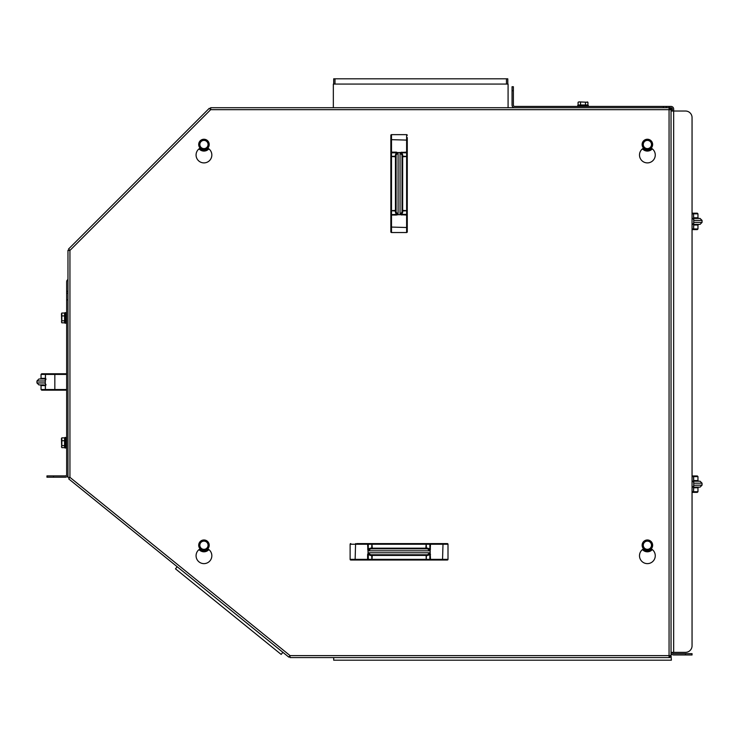 <?xml version="1.0" encoding="UTF-8"?>
<svg xmlns="http://www.w3.org/2000/svg" width="739" height="739" viewBox="0 0 739 739"><rect width="100%" height="100%" fill="white"/><g stroke="black" fill="none" stroke-linecap="round" stroke-linejoin="round"><path stroke-width="1.11" d="M507.785 84.061L507.785 78.805L333.695 78.805L333.695 84.061L508.081 84.061L508.081 107.709M333.335 107.709L333.335 84.061L335.34 84.061M45.116 383.051L45.375 384.677L45.273 382.95L36.95 382.95L38.918 384.917L43.989 384.917M45.116 380.881L45.458 379.255L45.273 382.95M48.137 390.174L55.314 390.174A0.656 0.471 -90 0 1 54.834 389.518L45.375 389.518L45.458 384.677M45.458 379.255L45.458 374.414L54.834 374.414A0.656 0.471 -90 0 1 55.314 373.749L41.689 373.749L41.033 374.414L45.458 374.414L45.273 380.114M46.049 379.005L45.088 380.844M45.375 379.005L38.918 379.005L36.95 380.982L45.273 380.982M45.088 383.088L46.049 384.917M45.273 383.818L45.375 389.518L41.033 389.518L41.689 390.174L50.215 390.174L43.333 390.174M50.215 373.749L43.333 373.749M66.649 390.174L48.331 390.174M55.314 373.749L66.649 373.749L55.314 373.749M67.97 291.305L66.649 291.305L66.649 281.808A2.623 2.623 0 0 1 67.97 279.527M66.649 291.305L66.649 293.281L67.97 293.281L66.649 293.281L66.649 474.595A1.312 1.312 0 0 1 65.337 475.907L46.945 475.907L46.945 477.218L65.337 477.218A2.623 2.623 0 0 0 67.97 474.595L67.97 477.385M46.945 477.218L46.945 475.907M67.97 250.299L67.97 299.849L66.649 299.849M672.351 111.026L672.351 109.058A1.312 1.312 0 0 0 671.03 107.746L670.005 107.746A2.623 2.623 0 0 1 672 109.058L672.351 110.37L672 109.058L671.04 109.058M669.257 107.709L669.257 106.425L514.686 106.425A1.312 1.312 0 0 1 513.374 105.114L513.374 86.722L512.053 86.722L512.053 105.114A2.623 2.623 0 0 0 514.27 107.709M669.257 106.425L671.03 106.425A2.623 2.623 0 0 1 673.663 109.058L673.663 111.026L685.487 111.026A6.568 6.568 0 0 1 692.055 117.593L692.055 645.775L692.055 492.377L697.311 492.377L697.967 491.721L693.542 491.721L693.727 486.022M693.625 224.351L700.082 224.351L702.05 222.374L693.727 222.374L693.542 228.951A0.656 0.573 90 0 1 692.97 229.607L697.311 229.607L697.967 228.951L693.625 228.951L693.727 223.243M693.884 222.485L692.951 224.351M693.884 220.305L693.625 218.679L693.727 220.407L702.05 220.407L700.082 218.439L693.625 218.439M693.912 220.268L692.951 218.439M693.727 219.548L693.542 213.839L697.967 213.839L697.967 217.783L698.623 218.439L695.011 218.439M695.667 213.183L692.055 213.183L697.311 213.183L692.055 213.183L692.055 117.593M693.727 482.327L693.625 476.618A0.656 0.656 0 0 0 692.97 475.953L697.311 475.953L692.055 475.953L692.055 229.607L692.97 229.607A0.656 0.656 0 0 0 693.625 228.951M693.542 486.881L693.542 491.721A0.656 0.573 90 0 1 692.97 492.377L692.055 492.377L692.97 492.377A0.656 0.656 0 0 0 693.625 491.721M692.951 487.121L693.912 485.292M693.884 483.084L693.542 481.449L693.727 483.186L702.05 483.186L700.082 481.209L693.625 481.209M693.625 487.121L700.082 487.121L702.05 485.154L693.884 485.255M693.912 483.047L692.951 481.209M693.625 476.618L697.967 476.618L697.967 480.553L698.623 481.209L695.011 481.209M692.055 475.953L695.667 475.953M692.055 654.976L692.055 653.655L685.487 653.655L685.487 654.976L692.055 654.976M672.351 652.343A1.312 1.312 0 0 0 673.663 653.655L685.487 653.655M692.055 645.775A6.568 6.568 0 0 1 685.487 652.343L671.04 652.343M669.719 109.058L669.063 109.058M671.04 111.026L673.663 111.026L673.663 652.343M685.487 654.976L673.663 654.976A2.623 2.623 0 0 1 671.04 652.398M367.616 549.086L368.271 549.086L368.271 544.246L367.616 544.246L367.948 550.814L430.181 550.814L430.504 544.246L429.849 544.246L429.849 549.086L430.504 549.086M368.234 550.712L368.271 549.086M368.234 552.892L367.616 554.518L368.271 554.518L367.948 550.814M427.844 548.19L429.849 549.086L429.849 550.675L427.521 548.846L427.844 548.19L426.477 548.19L426.181 543.59L371.939 543.59L371.652 548.19L372.271 548.19L371.939 543.59L356.734 543.59M355.588 543.59L355.136 559.358L350.12 559.358A0.656 0.656 0 0 0 350.776 560.014L371.939 560.014L372.271 555.414L371.652 555.414L371.939 560.014L426.181 560.014L426.477 555.414L427.844 555.414L427.521 554.758L370.608 554.758L370.276 555.414L371.652 555.414L371.976 554.758L370.608 554.758L368.281 552.92M430.504 554.518L429.849 554.518L429.849 559.358L430.504 559.358L430.181 552.79L367.948 552.79M429.895 552.892L429.849 554.518L427.844 555.414M429.849 552.92L427.521 554.758M371.976 554.758L372.271 555.414L425.849 555.414L426.144 554.758L426.181 560.014L447.344 560.014A0.656 0.656 0 0 0 448 559.358L430.504 559.358L430.181 560.014L429.849 559.358L368.271 559.358L368.271 554.518M368.281 550.675L370.608 548.846L370.276 548.19L368.281 549.086M442.532 560.014L442.994 544.246L448 544.246A0.656 0.656 0 0 0 447.344 543.59L426.181 543.59L425.849 548.19L372.271 548.19L371.976 548.846L371.652 548.19L370.276 548.19M427.521 548.846L370.608 548.846M441.395 560.014L430.846 560.014M430.846 543.59L441.395 543.59M356.734 560.014L353.076 560.014M350.12 559.358L350.12 544.246A0.656 0.656 0 0 1 350.776 543.59M448 544.246L448 559.358M401.776 152.142L401.776 152.797L406.616 152.797L406.616 152.142L400.048 152.474L400.048 214.698L406.616 215.031L406.616 214.375L401.776 214.375L401.776 215.031M400.187 152.807L401.776 152.797L402.672 154.802L402.016 155.135L400.15 152.751M397.97 152.751L396.344 152.142L396.344 152.797L400.048 152.474M402.672 212.37L401.776 214.375L400.187 214.365L402.016 212.038L402.672 212.37L402.672 211.003L407.272 210.707L407.272 156.465L402.672 156.169L402.672 156.797L407.272 156.465L407.272 137.602M407.272 140.114L391.504 139.662L391.504 134.646A0.656 0.656 0 0 0 390.848 135.302L390.848 156.465L395.448 156.797L395.448 156.169L390.848 156.465L390.848 210.707L395.448 211.003L395.448 212.37L396.104 212.038L396.104 155.135L395.448 154.802L395.448 156.169L396.104 156.502L395.448 156.797L395.448 210.375L390.848 210.707L390.848 231.87A0.656 0.656 0 0 0 391.504 232.526L391.504 215.031L396.344 215.031L396.344 214.375L390.848 214.707L391.504 214.375L391.504 152.797L396.344 152.797L395.448 154.802M396.344 215.031L398.081 214.698L398.081 152.474M397.97 214.421L396.344 214.375L395.448 212.37M396.104 155.135L397.942 152.807M397.942 214.365L396.104 212.038M390.848 227.058L406.616 227.51L406.616 232.526A0.656 0.656 0 0 0 407.272 231.87L407.272 210.707L402.672 210.375L402.672 156.797L402.016 156.502L402.672 156.169L402.672 154.802M402.016 212.038L402.016 155.135M407.272 141.26L407.272 153.149M390.848 229.57L390.848 210.744M390.848 151.8L390.848 137.602M391.504 134.646L406.616 134.646A0.656 0.656 0 0 1 407.272 135.302M406.616 232.526L391.504 232.526M648.38 551.728L651.807 550.093M652.047 549.382A6.245 6.245 0 0 1 642.727 549.382M642.468 549.585A6.568 6.568 0 0 0 652.306 549.585M208.61 148.65A6.245 6.245 0 0 1 199.29 148.65M201.978 150.765L205.922 150.765M199.031 148.853A6.568 6.568 0 0 0 208.869 148.853M177.194 566.739L175.494 568.845L281.171 654.421L282.871 652.325M333.695 657.571L333.695 660.195L671.363 660.195L671.04 654.939M327.46 107.709L210.56 107.709M210.56 109.557L210.56 108.698M210.68 107.709L669.063 107.709L669.063 109.677L671.04 109.677L671.04 655.595L669.063 655.595L669.063 657.571L290.048 657.571L290.048 655.595L288.81 657.128L68.699 478.881L69.937 477.348L67.97 477.348L67.97 250.429L69.937 250.429L68.542 249.034L209.285 108.291L210.68 109.677L210.68 107.709L210.68 108.698M209.183 108.393L68.644 248.932M69.909 477.385L68.949 477.385M69.817 250.299L68.949 250.299M68.764 478.937L176.963 566.554M647.521 539.978A5.256 5.256 0 0 1 651.198 541.613M646.828 540.006A5.256 5.256 0 0 0 643.142 548.329A5.256 5.256 0 0 0 652.195 547.359A5.256 5.256 0 0 0 646.828 540.006M651.613 544.661A4.268 4.268 0 0 0 644.777 541.853A4.268 4.268 0 0 0 645.766 549.179A4.268 4.268 0 0 0 651.613 544.661L651.946 547.1L648.048 550.121L643.484 548.246L642.819 543.359L646.727 540.348L651.29 542.214L651.613 544.661M647.937 549.299A4.101 4.101 0 0 0 651.475 544.865A4.101 4.101 0 0 0 647.198 541.133A4.101 4.101 0 0 0 643.281 545.234A4.101 4.101 0 0 0 647.937 549.299M203.419 540.006A5.256 5.256 0 0 0 199.687 548.301A5.256 5.256 0 0 0 208.749 547.387A5.256 5.256 0 0 0 203.419 540.006M208.213 544.957A4.268 4.268 0 0 0 201.581 541.678A4.268 4.268 0 0 0 202.061 549.059A4.268 4.268 0 0 0 208.213 544.957L208.37 547.414L204.269 550.149L199.853 547.969L199.53 543.045L203.631 540.311L208.056 542.491L208.213 544.957M204.213 549.326A4.101 4.101 0 0 0 208.056 545.049A4.101 4.101 0 0 0 203.862 541.124A4.101 4.101 0 0 0 199.844 545.234A4.101 4.101 0 0 0 204.213 549.326M203.955 139.246A5.256 5.256 0 0 0 199.401 147.126A5.256 5.256 0 0 0 208.5 147.126A5.256 5.256 0 0 0 203.955 139.246M208.222 144.502A4.268 4.268 0 0 0 201.821 140.798A4.268 4.268 0 0 0 201.821 148.197A4.268 4.268 0 0 0 208.222 144.502L208.222 146.959L203.955 149.426L199.678 146.959L199.678 142.036L203.955 139.569L208.222 142.036L208.222 144.502M203.955 148.604A4.101 4.101 0 0 0 208.056 144.502A4.101 4.101 0 0 0 203.955 140.392A4.101 4.101 0 0 0 199.844 144.502A4.101 4.101 0 0 0 203.955 148.604M646.93 139.265A5.256 5.256 0 0 0 643.078 147.514A5.256 5.256 0 0 0 652.149 146.719A5.256 5.256 0 0 0 646.93 139.265M651.595 143.772A4.268 4.268 0 0 0 644.648 141.223A4.268 4.268 0 0 0 645.914 148.502A4.268 4.268 0 0 0 651.595 143.772L652.01 146.202L648.223 149.361L643.595 147.652L642.754 142.803L646.542 139.643L651.17 141.343L651.595 143.772M648.085 148.548A4.101 4.101 0 0 0 651.465 144.031A4.101 4.101 0 0 0 647.152 140.401A4.101 4.101 0 0 0 643.281 144.502A4.101 4.101 0 0 0 648.085 148.548M651.207 148.114A7.88 7.88 0 0 1 653.452 160.04A7.88 7.88 0 0 1 641.313 160.04A7.88 7.88 0 0 1 643.567 148.114M207.77 148.114A7.88 7.88 0 0 1 210.024 160.04A7.88 7.88 0 0 1 197.886 160.04A7.88 7.88 0 0 1 200.14 148.114M207.77 548.846A7.88 7.88 0 0 1 210.024 560.772A7.88 7.88 0 0 1 197.886 560.772A7.88 7.88 0 0 1 200.14 548.846M651.207 548.846A7.88 7.88 0 0 1 653.452 560.772A7.88 7.88 0 0 1 641.313 560.772A7.88 7.88 0 0 1 643.567 548.846M671.04 109.677L671.04 108.744L670.051 108.744L670.051 109.677M670.051 655.595L670.051 656.537L671.04 656.537L671.04 655.595M669.063 108.698L670.005 108.698L670.005 107.709L669.063 107.709M209.987 108.984L209.285 108.291M68.542 249.034L69.235 249.727M68.949 250.429L67.97 250.429M67.97 477.348L68.949 477.348M69.318 478.115L68.699 478.881M288.81 657.128L289.429 656.361M290.048 656.583L290.048 657.571M669.063 657.571L670.005 657.571L670.005 656.583L669.063 656.583M652.047 148.65A6.245 6.245 0 0 1 642.727 148.65M642.468 148.853A6.568 6.568 0 0 0 652.306 148.853M208.61 549.382A6.245 6.245 0 0 1 199.29 549.382M199.031 549.585A6.568 6.568 0 0 0 208.869 549.585M61.697 322.61L61.457 313.659M61.457 314.038L61.845 313.022L64.552 313.022L64.552 322.832L61.845 322.832L61.457 321.825L61.845 322.832M64.552 320.809L61.845 320.809L61.457 321.825M64.552 315.904L61.845 315.904L61.845 320.809M61.845 313.022L61.845 315.904M65.993 323.183L65.993 312.671L64.94 312.671L64.94 323.183L65.993 323.183M61.697 447.437L61.457 438.476M61.457 438.855L61.845 437.839L64.552 437.839L64.552 447.658L61.845 447.658L61.457 446.642L61.845 447.658M64.552 445.626L61.845 445.626L61.457 446.642M64.552 440.721L61.845 440.721L61.845 445.626M61.845 437.839L61.845 440.721M65.993 448L65.993 437.497L64.94 437.497L64.94 448L65.993 448M588.262 106.425L588.262 105.381L577.75 105.381L577.75 106.425M578.739 101.899L587.939 102.278L579.311 101.899L578.074 102.278L578.074 104.984L580.54 104.984L580.54 102.278M587.274 101.899L587.939 102.278L587.939 104.984L585.473 104.984L585.473 102.278M585.473 104.984L580.54 104.984M45.375 389.518A0.656 0.656 0 0 0 46.03 390.174A0.656 0.573 -90 0 1 45.458 389.518M66.649 389.518L54.834 389.518L54.834 374.414L66.649 374.414M45.458 374.414A0.656 0.573 -90 0 1 46.03 373.749A0.656 0.656 0 0 0 45.375 374.414M45.375 378.35L41.033 378.35L40.377 379.005M41.033 389.518L41.033 385.582L45.375 385.582M53.513 477.218L53.513 475.907M666.319 106.425L666.319 107.709M663.373 106.425L663.373 107.709M512.053 90.666L513.374 90.666M693.625 213.839A0.656 0.656 0 0 0 692.97 213.183L692.97 213.183A0.656 0.573 90 0 1 693.542 213.839L693.542 218.679M693.727 222.374L693.727 220.407M692.055 213.839L693.542 213.839M693.542 228.951L692.055 228.951M697.967 217.783L693.625 217.783M693.625 225.007L697.967 225.007L697.967 228.951M692.97 475.953A0.656 0.573 90 0 1 693.542 476.618L693.542 481.449M693.727 485.154L693.727 483.186M692.055 476.618L693.542 476.618M693.542 491.721L692.055 491.721M697.967 480.553L693.625 480.553M693.625 487.786L697.967 487.786L697.967 491.721M442.532 543.59L442.994 544.246L430.504 544.246L430.181 543.59L429.849 544.246L368.271 544.246L367.948 543.59L367.616 544.246L350.12 544.246M367.616 554.518L367.616 559.358L355.136 559.358L355.588 560.014M367.616 559.358L368.271 559.358L367.948 560.014L367.616 559.358M430.181 550.814L430.181 552.79M368.281 554.509L370.276 555.414M425.849 548.19L426.477 548.19L426.144 548.846L425.849 548.19M407.272 227.058L406.616 227.51L406.616 215.031L407.272 214.707L406.616 214.375L406.616 152.797L407.272 152.465L406.616 152.142L406.616 134.646M396.344 152.142L391.504 152.142L391.504 139.662L390.848 140.114M391.504 152.142L391.504 152.797L390.848 152.465L391.504 152.142M400.048 214.698L398.081 214.698M396.104 210.67L395.448 211.003L395.448 210.375L396.104 210.67M402.672 210.375L402.672 211.003L402.016 210.67L402.672 210.375M506.474 78.805L506.474 84.061M335.007 84.061L335.007 78.805M669.063 655.595L669.063 109.677L210.68 109.677L69.937 250.429L69.937 477.348L290.048 655.595L669.063 655.595M41.033 374.414L41.033 378.35M41.033 385.582L40.377 384.917M36.95 382.95L36.95 380.982M697.967 213.839L697.311 213.183M697.967 225.007L698.623 224.351M702.05 222.374L702.05 220.407M697.967 476.618L697.311 475.953M697.967 487.786L698.623 487.121M702.05 485.154L702.05 483.186M65.993 320.338L66.649 320.338M65.993 315.525L66.649 315.525M65.993 445.155L66.649 445.155M65.993 440.342L66.649 440.342"/></g></svg>
